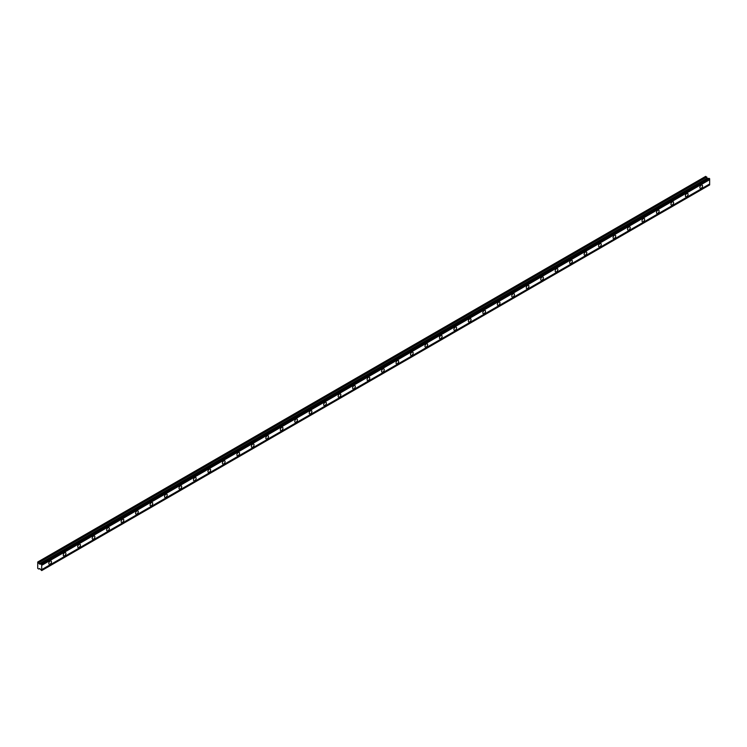 <?xml version="1.0" encoding="UTF-8"?>
<svg xmlns="http://www.w3.org/2000/svg" width="747" height="747" viewBox="0 0 747 747"><rect width="100%" height="100%" fill="white"/><g stroke="black" fill="none" stroke-linecap="round" stroke-linejoin="round"><path stroke-width="1.12" d="M41.141 563.976L709.108 178.337L709.65 178.766L709.65 179.7L41.692 565.339L41.589 564.228L39.526 564.078L37.733 562.005L37.733 568.411L38.863 569.065L39.647 568.514L41.692 570.577L41.692 565.339M708.866 178.477L707.484 178.43L705.691 176.367L37.733 562.005M701.209 188.253A1.877 1.083 120 0 0 702.432 186.601A1.877 1.083 120 0 0 702.152 185.097A1.877 1.083 120 0 0 701.209 185.191A1.877 1.083 120 0 0 699.986 186.843A1.877 1.083 120 0 0 700.275 188.347A1.877 1.083 120 0 0 701.209 188.253M50.133 564.153A1.877 1.083 120 0 0 51.356 562.5A1.877 1.083 120 0 0 51.067 560.997A1.877 1.083 120 0 0 50.133 561.09A1.877 1.083 120 0 0 48.9 562.743A1.877 1.083 120 0 0 49.19 564.246A1.877 1.083 120 0 0 50.133 564.153M64.597 555.796A1.877 1.083 120 0 0 65.82 554.143A1.877 1.083 120 0 0 65.54 552.64A1.877 1.083 120 0 0 64.597 552.733A1.877 1.083 120 0 0 63.374 554.386A1.877 1.083 120 0 0 63.663 555.889A1.877 1.083 120 0 0 64.597 555.796M79.07 547.448A1.877 1.083 120 0 0 80.293 545.796A1.877 1.083 120 0 0 80.004 544.292A1.877 1.083 120 0 0 79.07 544.386A1.877 1.083 120 0 0 77.837 546.038A1.877 1.083 120 0 0 78.127 547.542A1.877 1.083 120 0 0 79.07 547.448M93.534 539.091A1.877 1.083 120 0 0 94.757 537.438A1.877 1.083 120 0 0 94.477 535.935A1.877 1.083 120 0 0 93.534 536.029A1.877 1.083 120 0 0 92.311 537.681A1.877 1.083 120 0 0 92.6 539.185A1.877 1.083 120 0 0 93.534 539.091M108.007 530.734A1.877 1.083 120 0 0 109.23 529.081A1.877 1.083 120 0 0 108.941 527.587A1.877 1.083 120 0 0 108.007 527.671A1.877 1.083 120 0 0 106.774 529.324A1.877 1.083 120 0 0 107.064 530.828A1.877 1.083 120 0 0 108.007 530.734M122.471 522.386A1.877 1.083 120 0 0 123.694 520.734A1.877 1.083 120 0 0 123.414 519.23A1.877 1.083 120 0 0 122.471 519.324A1.877 1.083 120 0 0 121.247 520.976A1.877 1.083 120 0 0 121.537 522.48A1.877 1.083 120 0 0 122.471 522.386M136.944 514.029A1.877 1.083 120 0 0 138.167 512.377A1.877 1.083 120 0 0 137.878 510.873A1.877 1.083 120 0 0 136.944 510.967A1.877 1.083 120 0 0 135.711 512.619A1.877 1.083 120 0 0 136.001 514.123A1.877 1.083 120 0 0 136.944 514.029M151.408 505.682A1.877 1.083 120 0 0 152.631 504.029A1.877 1.083 120 0 0 152.351 502.526A1.877 1.083 120 0 0 151.408 502.619A1.877 1.083 120 0 0 150.184 504.272A1.877 1.083 120 0 0 150.474 505.775A1.877 1.083 120 0 0 151.408 505.682M165.881 497.325A1.877 1.083 120 0 0 167.104 495.672A1.877 1.083 120 0 0 166.814 494.169A1.877 1.083 120 0 0 165.881 494.262A1.877 1.083 120 0 0 164.648 495.915A1.877 1.083 120 0 0 164.938 497.418A1.877 1.083 120 0 0 165.881 497.325M180.344 488.977A1.877 1.083 120 0 0 181.568 487.315A1.877 1.083 120 0 0 181.288 485.821A1.877 1.083 120 0 0 180.344 485.905A1.877 1.083 120 0 0 179.121 487.558A1.877 1.083 120 0 0 179.411 489.061A1.877 1.083 120 0 0 180.344 488.977M194.818 480.62A1.877 1.083 120 0 0 196.041 478.967A1.877 1.083 120 0 0 195.751 477.464A1.877 1.083 120 0 0 194.818 477.557A1.877 1.083 120 0 0 193.585 479.21A1.877 1.083 120 0 0 193.875 480.713A1.877 1.083 120 0 0 194.818 480.62M209.281 472.263A1.877 1.083 120 0 0 210.505 470.61A1.877 1.083 120 0 0 210.224 469.107A1.877 1.083 120 0 0 209.281 469.2A1.877 1.083 120 0 0 208.058 470.853A1.877 1.083 120 0 0 208.348 472.356A1.877 1.083 120 0 0 209.281 472.263M223.755 463.915A1.877 1.083 120 0 0 224.978 462.262A1.877 1.083 120 0 0 224.688 460.759A1.877 1.083 120 0 0 223.755 460.852A1.877 1.083 120 0 0 222.522 462.505A1.877 1.083 120 0 0 222.811 464.008A1.877 1.083 120 0 0 223.755 463.915M238.218 455.558A1.877 1.083 120 0 0 239.442 453.905A1.877 1.083 120 0 0 239.161 452.402A1.877 1.083 120 0 0 238.218 452.495A1.877 1.083 120 0 0 236.995 454.148A1.877 1.083 120 0 0 237.285 455.651A1.877 1.083 120 0 0 238.218 455.558M252.691 447.21A1.877 1.083 120 0 0 253.915 445.557A1.877 1.083 120 0 0 253.625 444.054A1.877 1.083 120 0 0 252.691 444.148A1.877 1.083 120 0 0 251.459 445.8A1.877 1.083 120 0 0 251.748 447.294A1.877 1.083 120 0 0 252.691 447.21M267.155 438.853A1.877 1.083 120 0 0 268.378 437.2A1.877 1.083 120 0 0 268.098 435.697A1.877 1.083 120 0 0 267.155 435.79A1.877 1.083 120 0 0 265.932 437.443A1.877 1.083 120 0 0 266.221 438.947A1.877 1.083 120 0 0 267.155 438.853M281.628 430.496A1.877 1.083 120 0 0 282.852 428.843A1.877 1.083 120 0 0 282.562 427.34A1.877 1.083 120 0 0 281.628 427.433A1.877 1.083 120 0 0 280.396 429.086A1.877 1.083 120 0 0 280.685 430.589A1.877 1.083 120 0 0 281.628 430.496M296.092 422.148A1.877 1.083 120 0 0 297.315 420.496A1.877 1.083 120 0 0 297.035 418.992A1.877 1.083 120 0 0 296.092 419.086A1.877 1.083 120 0 0 294.869 420.738A1.877 1.083 120 0 0 295.158 422.242A1.877 1.083 120 0 0 296.092 422.148M310.565 413.791A1.877 1.083 120 0 0 311.788 412.139A1.877 1.083 120 0 0 311.499 410.635A1.877 1.083 120 0 0 310.565 410.729A1.877 1.083 120 0 0 309.333 412.381A1.877 1.083 120 0 0 309.622 413.885A1.877 1.083 120 0 0 310.565 413.791M325.029 405.444A1.877 1.083 120 0 0 326.252 403.791A1.877 1.083 120 0 0 325.972 402.288A1.877 1.083 120 0 0 325.029 402.381A1.877 1.083 120 0 0 323.806 404.034A1.877 1.083 120 0 0 324.095 405.537A1.877 1.083 120 0 0 325.029 405.444M339.502 397.087A1.877 1.083 120 0 0 340.725 395.434A1.877 1.083 120 0 0 340.436 393.93A1.877 1.083 120 0 0 339.502 394.024A1.877 1.083 120 0 0 338.27 395.677A1.877 1.083 120 0 0 338.559 397.18A1.877 1.083 120 0 0 339.502 397.087M353.966 388.729A1.877 1.083 120 0 0 355.189 387.077A1.877 1.083 120 0 0 354.909 385.573A1.877 1.083 120 0 0 353.966 385.667A1.877 1.083 120 0 0 352.743 387.32A1.877 1.083 120 0 0 353.032 388.823A1.877 1.083 120 0 0 353.966 388.729M368.439 380.382A1.877 1.083 120 0 0 369.662 378.729A1.877 1.083 120 0 0 369.373 377.226A1.877 1.083 120 0 0 368.439 377.319A1.877 1.083 120 0 0 367.207 378.972A1.877 1.083 120 0 0 367.496 380.475A1.877 1.083 120 0 0 368.439 380.382M382.903 372.025A1.877 1.083 120 0 0 384.126 370.372A1.877 1.083 120 0 0 383.846 368.869A1.877 1.083 120 0 0 382.903 368.962A1.877 1.083 120 0 0 381.68 370.615A1.877 1.083 120 0 0 381.969 372.118A1.877 1.083 120 0 0 382.903 372.025M397.376 363.677A1.877 1.083 120 0 0 398.599 362.024A1.877 1.083 120 0 0 398.31 360.521A1.877 1.083 120 0 0 397.376 360.614A1.877 1.083 120 0 0 396.143 362.267A1.877 1.083 120 0 0 396.433 363.77A1.877 1.083 120 0 0 397.376 363.677M411.84 355.32A1.877 1.083 120 0 0 413.063 353.667A1.877 1.083 120 0 0 412.783 352.164A1.877 1.083 120 0 0 411.84 352.257A1.877 1.083 120 0 0 410.617 353.91A1.877 1.083 120 0 0 410.906 355.413A1.877 1.083 120 0 0 411.84 355.32M426.313 346.963A1.877 1.083 120 0 0 427.536 345.31A1.877 1.083 120 0 0 427.247 343.807A1.877 1.083 120 0 0 426.313 343.9A1.877 1.083 120 0 0 425.08 345.553A1.877 1.083 120 0 0 425.37 347.056A1.877 1.083 120 0 0 426.313 346.963M440.777 338.615A1.877 1.083 120 0 0 442 336.962A1.877 1.083 120 0 0 441.72 335.459A1.877 1.083 120 0 0 440.777 335.552A1.877 1.083 120 0 0 439.553 337.205A1.877 1.083 120 0 0 439.843 338.708A1.877 1.083 120 0 0 440.777 338.615M455.25 330.258A1.877 1.083 120 0 0 456.473 328.605A1.877 1.083 120 0 0 456.184 327.102A1.877 1.083 120 0 0 455.25 327.195A1.877 1.083 120 0 0 454.017 328.848A1.877 1.083 120 0 0 454.307 330.351A1.877 1.083 120 0 0 455.25 330.258M469.714 321.91A1.877 1.083 120 0 0 470.937 320.258A1.877 1.083 120 0 0 470.657 318.754A1.877 1.083 120 0 0 469.714 318.848A1.877 1.083 120 0 0 468.49 320.5A1.877 1.083 120 0 0 468.78 322.004A1.877 1.083 120 0 0 469.714 321.91M484.187 313.553A1.877 1.083 120 0 0 485.41 311.901A1.877 1.083 120 0 0 485.12 310.397A1.877 1.083 120 0 0 484.187 310.491A1.877 1.083 120 0 0 482.954 312.143A1.877 1.083 120 0 0 483.244 313.647A1.877 1.083 120 0 0 484.187 313.553M498.651 305.196A1.877 1.083 120 0 0 499.874 303.543A1.877 1.083 120 0 0 499.594 302.04A1.877 1.083 120 0 0 498.651 302.133A1.877 1.083 120 0 0 497.427 303.786A1.877 1.083 120 0 0 497.717 305.29A1.877 1.083 120 0 0 498.651 305.196M513.124 296.848A1.877 1.083 120 0 0 514.347 295.196A1.877 1.083 120 0 0 514.057 293.692A1.877 1.083 120 0 0 513.124 293.786A1.877 1.083 120 0 0 511.891 295.438A1.877 1.083 120 0 0 512.181 296.942A1.877 1.083 120 0 0 513.124 296.848M527.587 288.491A1.877 1.083 120 0 0 528.811 286.839A1.877 1.083 120 0 0 528.531 285.335A1.877 1.083 120 0 0 527.587 285.429A1.877 1.083 120 0 0 526.364 287.081A1.877 1.083 120 0 0 526.654 288.585A1.877 1.083 120 0 0 527.587 288.491M542.061 280.144A1.877 1.083 120 0 0 543.284 278.491A1.877 1.083 120 0 0 542.994 276.988A1.877 1.083 120 0 0 542.061 277.081A1.877 1.083 120 0 0 540.828 278.734A1.877 1.083 120 0 0 541.117 280.237A1.877 1.083 120 0 0 542.061 280.144M556.524 271.787A1.877 1.083 120 0 0 557.748 270.134A1.877 1.083 120 0 0 557.467 268.631A1.877 1.083 120 0 0 556.524 268.724A1.877 1.083 120 0 0 555.301 270.377A1.877 1.083 120 0 0 555.591 271.88A1.877 1.083 120 0 0 556.524 271.787M570.997 263.43A1.877 1.083 120 0 0 572.221 261.777A1.877 1.083 120 0 0 571.931 260.273A1.877 1.083 120 0 0 570.997 260.367A1.877 1.083 120 0 0 569.765 262.02A1.877 1.083 120 0 0 570.054 263.523A1.877 1.083 120 0 0 570.997 263.43M585.461 255.082A1.877 1.083 120 0 0 586.684 253.429A1.877 1.083 120 0 0 586.404 251.926A1.877 1.083 120 0 0 585.461 252.019A1.877 1.083 120 0 0 584.238 253.672A1.877 1.083 120 0 0 584.528 255.175A1.877 1.083 120 0 0 585.461 255.082M599.934 246.725A1.877 1.083 120 0 0 601.158 245.072A1.877 1.083 120 0 0 600.868 243.569A1.877 1.083 120 0 0 599.934 243.662A1.877 1.083 120 0 0 598.702 245.315A1.877 1.083 120 0 0 598.991 246.818A1.877 1.083 120 0 0 599.934 246.725M614.398 238.377A1.877 1.083 120 0 0 615.621 236.724A1.877 1.083 120 0 0 615.341 235.221A1.877 1.083 120 0 0 614.398 235.314A1.877 1.083 120 0 0 613.175 236.967A1.877 1.083 120 0 0 613.464 238.47A1.877 1.083 120 0 0 614.398 238.377M628.871 230.02A1.877 1.083 120 0 0 630.094 228.367A1.877 1.083 120 0 0 629.805 226.864A1.877 1.083 120 0 0 628.871 226.957A1.877 1.083 120 0 0 627.639 228.61A1.877 1.083 120 0 0 627.928 230.113A1.877 1.083 120 0 0 628.871 230.02M643.335 221.663A1.877 1.083 120 0 0 644.558 220.01A1.877 1.083 120 0 0 644.278 218.516A1.877 1.083 120 0 0 643.335 218.6A1.877 1.083 120 0 0 642.112 220.253A1.877 1.083 120 0 0 642.401 221.756A1.877 1.083 120 0 0 643.335 221.663M657.808 213.315A1.877 1.083 120 0 0 659.031 211.662A1.877 1.083 120 0 0 658.742 210.159A1.877 1.083 120 0 0 657.808 210.252A1.877 1.083 120 0 0 656.576 211.905A1.877 1.083 120 0 0 656.865 213.409A1.877 1.083 120 0 0 657.808 213.315M672.272 204.958A1.877 1.083 120 0 0 673.495 203.305A1.877 1.083 120 0 0 673.215 201.802A1.877 1.083 120 0 0 672.272 201.895A1.877 1.083 120 0 0 671.049 203.548A1.877 1.083 120 0 0 671.338 205.051A1.877 1.083 120 0 0 672.272 204.958M686.745 196.61A1.877 1.083 120 0 0 687.968 194.958A1.877 1.083 120 0 0 687.679 193.454A1.877 1.083 120 0 0 686.745 193.548A1.877 1.083 120 0 0 685.513 195.2A1.877 1.083 120 0 0 685.802 196.704A1.877 1.083 120 0 0 686.745 196.61M41.692 570.577L709.65 184.929L709.65 179.7M709.547 178.589L41.589 564.228M41.692 564.573L709.65 178.925M709.65 183.995L41.692 569.644M709.65 184.77L41.692 570.419M39.703 568.588L38.863 569.065M706.83 177.02L38.863 562.659M708.604 178.374L40.646 564.022M709.65 178.766L41.692 564.415M39.647 564.106L707.605 178.468M707.278 178.169L39.311 563.817"/></g></svg>
